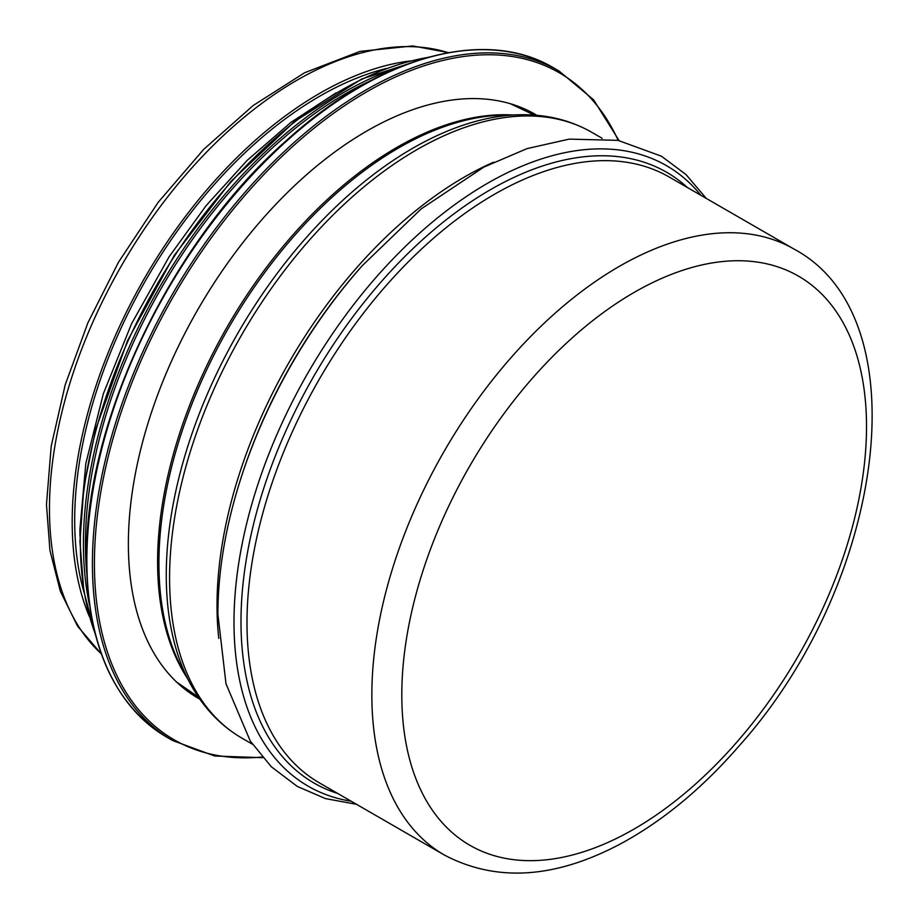 <?xml version="1.0" encoding="UTF-8"?>
<svg xmlns="http://www.w3.org/2000/svg" width="919" height="919" viewBox="0 0 919 919"><rect width="100%" height="100%" fill="white"/><g stroke="black" fill="none" stroke-linecap="round" stroke-linejoin="round"><path stroke-width="1.38" d="M84.02 592.318A346.268 199.917 -60 0 1 74.692 520.407A346.268 199.917 -60 0 1 386.474 68.443M89.43 616.672A349.794 201.962 -60 0 1 72.187 521.854A349.794 201.962 -60 0 1 410.253 60.964M199.837 699.152A337.089 194.621 -60 0 1 198.194 698.222A337.089 194.621 -60 0 1 128.373 543.91A337.089 194.621 -60 0 1 275.516 204.684A337.089 194.621 -60 0 1 535.272 114.37A337.089 194.621 -60 0 1 536.903 115.335M401.81 694.856A328.611 189.728 -60 0 1 750.352 261.272A328.611 189.728 -60 0 1 750.352 725.987A328.611 189.728 -60 0 1 401.81 694.856M371.85 694.856A349.794 201.962 120 0 0 444.291 854.992C496.398 882.481 555.375 878.644 621.221 843.493C663.219 820.667 702.656 787.985 739.531 745.447C883.458 584.863 923.009 318.043 794.096 249.118A349.794 201.962 120 0 0 524.542 342.833A349.794 201.962 120 0 0 371.85 694.856M444.291 854.992L319.433 782.908A349.794 201.962 -60 0 1 246.993 622.772A349.794 201.962 -60 0 1 399.685 270.749A349.794 201.962 -60 0 1 669.239 177.034L794.096 249.118M101.274 653.731A349.794 201.962 -60 0 1 49.465 508.735A349.794 201.962 -60 0 1 187.924 172.347A349.794 201.962 -60 0 1 448.277 52.682M337.721 793.453A352.62 203.593 -60 0 1 240.996 621.623A352.62 203.593 -60 0 1 409.69 251.783A352.62 203.593 -60 0 1 687.515 187.591M351.184 801.23A358.272 206.855 -60 0 1 234 622.197A358.272 206.855 -60 0 1 416.422 236.045A358.272 206.855 -60 0 1 700.979 195.356M362.178 265.775L360.903 267.211A352.62 203.593 -60 0 0 243.363 470.792L242.754 472.619A358.272 206.855 -60 0 1 362.178 265.775L421.293 208.82L483.853 167.097L527.012 148.625L569.206 139.114L618.039 140.366L661.439 156.219L685.965 174.518L706.309 198.435M218.768 638.349A349.794 201.962 -60 0 1 217.022 605.472A349.794 201.962 -60 0 1 493.71 162.135M252.392 744.195L242.03 738.21A349.794 201.962 -60 0 1 169.578 578.074A349.794 201.962 -60 0 1 322.27 226.051A349.794 201.962 -60 0 1 591.825 132.336L602.186 138.332M518.718 114.783L501.981 115.231A339.157 195.816 -60 0 0 158.93 563.244A339.157 195.816 -60 0 0 182.284 668.963L190.267 683.69A348.45 201.181 -60 0 1 166.27 575.064A348.45 201.181 -60 0 1 518.718 114.783C545.702 114.071 570.067 119.918 591.825 132.336M187.085 677.808A338.502 195.437 -60 0 1 157.597 561.934A338.502 195.437 -60 0 1 512.044 114.955M262.179 757.003A385.118 222.352 -60 0 1 94.416 563.519A385.118 222.352 -60 0 1 313.425 128.717A385.118 222.352 -60 0 1 618.177 140.389M262.765 757.693L214.667 756.004L172.473 740.461A386.531 223.168 -60 0 1 92.417 563.519A386.531 223.168 -60 0 1 261.134 174.53A386.531 223.168 -60 0 1 558.993 70.981L593.548 99.746L619.061 140.561M172.473 740.461L166.925 737.256A386.531 223.168 -60 0 1 86.868 560.314A386.531 223.168 -60 0 1 255.597 171.336A386.531 223.168 -60 0 1 553.445 67.776L558.993 70.981M86.696 572.847A367.451 212.151 -60 0 1 85.421 543.91A367.451 212.151 -60 0 1 370.954 80.504M89.522 605.15A368.864 212.967 -60 0 1 83.422 543.91A368.864 212.967 -60 0 1 400.339 66.811M95.071 633.409A368.864 212.967 -60 0 1 80.344 542.13A368.864 212.967 -60 0 1 427.588 57.472M101.377 654.018L77.633 626.264L60.378 591.365L49.948 550.424L46.467 504.554L51.211 446.186L65.215 384.831L87.914 322.764L118.459 262.283L158.171 202.341L203.719 149.326L253.207 105.501L304.614 72.739L360.018 51.395L412.757 45.95L448.587 52.624M242.754 472.619C226.304 522.107 218.01 569.275 217.883 614.122L225.994 683.77L250.244 740.967L271.392 766.825L297.274 786.411L325.487 798.611L356.515 804.309M190.267 683.69C203.145 707.412 220.399 725.585 242.03 738.21M176.471 681.932L198.424 697.107M510.309 103.709L534.421 115.128M166.925 737.256C114.335 705.011 87.512 645.839 86.455 559.74C84.525 422.361 171.29 241.031 287.383 139.654C380.007 55.864 485.45 27.133 553.445 67.776M95.565 635.282L83.859 591.411L79.93 541.555L83.905 486.863L95.702 429.288L127.58 340.547L174.288 255.333L230.841 181.48L294.643 121.423L361.5 79.126L429.449 56.955M79.964 536.328L79.896 529.493L85.823 463.486L103.307 393.849L131.52 323.844L169.13 256.757L206.109 205.672L247.131 160.411L290.875 122.422L335.952 92.934"/></g></svg>
